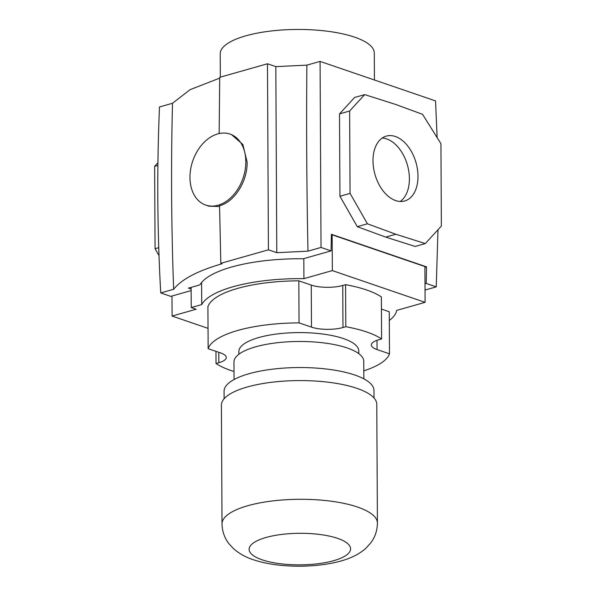 <?xml version="1.0" encoding="UTF-8"?>
<svg xmlns="http://www.w3.org/2000/svg" width="596" height="596" viewBox="0 0 596 596"><rect width="100%" height="100%" fill="white"/><g stroke="black" fill="none" stroke-linecap="round" stroke-linejoin="round"><path stroke-width="0.89" d="M222.017 523.862L221.399 405.161A77.696 24.168 -0.3 0 1 247.221 387.005A77.696 24.168 -0.3 0 1 330.705 382.528A77.696 24.168 -0.3 0 1 376.784 404.349L377.41 523.05A77.696 24.168 179.7 0 0 357.555 507.047A77.696 24.168 179.7 0 0 247.839 505.706A77.696 24.168 179.7 0 0 222.017 523.862C222.211 531.319 224.469 537.875 228.79 543.522L233.61 548.774C239.376 553.721 245.91 557.357 253.218 559.681C275.71 567.429 310.307 568.219 335.742 562.319C348.735 559.406 358.814 554.682 365.989 548.164L370.794 542.837C375.085 537.138 377.29 530.537 377.41 523.05M224.103 398.784L224.066 391.244A74.954 23.311 -0.3 0 1 248.979 373.737A74.954 23.311 -0.3 0 1 329.521 369.416A74.954 23.311 -0.3 0 1 373.968 390.462L374.012 397.994M234.064 379.525L233.975 362.003A64.897 20.182 -0.3 0 1 255.542 346.842A64.897 20.182 -0.3 0 1 325.274 343.102A64.897 20.182 -0.3 0 1 363.761 361.325L363.851 378.847M238.862 354.262L238.854 351.551A59.958 18.647 -0.3 0 1 277.334 333.931A59.958 18.647 -0.3 0 1 343.452 338.58A59.958 18.647 -0.3 0 1 358.77 350.925L358.785 353.629M234.019 371.502A91.181 28.362 -0.3 0 1 216.028 363.523L218.851 362.726A22.305 6.936 179.7 0 0 226.264 357.511A22.305 6.936 179.7 0 0 220.565 352.914L208.138 348.667A91.181 28.362 -0.3 0 1 299.05 322.876L311.477 327.13A22.305 6.936 179.7 0 0 342.976 327.509L345.799 326.712A91.181 28.362 -0.3 0 1 381.596 338.96L378.773 339.757A22.305 6.936 179.7 0 0 371.36 344.972A22.305 6.936 179.7 0 0 377.059 349.561L389.486 353.815A91.181 28.362 -0.3 0 1 363.813 370.824M389.486 353.815L389.262 311.768L381.44 309.093M208.034 328.351L172.095 316.059L196.129 309.242L191.234 307.566L201.724 304.586A98.228 30.552 -0.3 0 1 233.014 286.758A98.228 30.552 -0.3 0 1 303.915 278.66L332.337 270.599L425.09 302.336L396.675 310.397A98.228 30.552 -0.3 0 1 389.307 320.484M303.811 258.612L303.915 278.66M208.138 348.667L207.922 306.62A91.181 28.362 -0.3 0 1 298.834 280.835L311.254 285.082A22.305 6.936 179.7 0 0 342.76 285.469L345.576 284.665A91.181 28.362 -0.3 0 1 381.373 296.912L381.596 338.96M331.369 235.047L332.143 234.831L424.903 266.561L425.09 302.336M332.143 234.831L332.337 270.599M201.612 282.467L201.724 304.586M191.122 287.361L191.234 307.566M171.991 296.011L172.095 316.059M345.799 326.712L345.576 284.665M216.028 363.523L215.968 351.342M299.05 322.876L298.834 280.835M400.192 201.463A33.704 21.344 74.2 0 0 409.4 178.681A33.704 21.344 74.2 0 0 382.2 138.056M417.997 176.237A33.704 21.344 -105.8 0 1 404.699 200.964A33.704 21.344 -105.8 0 1 372.992 160.838A33.704 21.344 -105.8 0 1 386.297 136.111A33.704 21.344 -105.8 0 1 417.997 176.237M191.137 289.06L188.418 288.129L199.913 284.873A100.15 31.148 -0.3 0 1 231.628 267.023A100.15 31.148 -0.3 0 1 303.304 258.761L331.063 250.886L331.383 234.295L426.535 266.852L426.214 283.435L424.993 283.785M220.341 77.145L220.215 53.819A77.04 23.959 -0.3 0 1 245.82 35.82A77.04 23.959 -0.3 0 1 328.597 31.379A77.04 23.959 -0.3 0 1 374.288 53.014L374.43 79.998M245.828 161.658A37.518 26.582 -71.1 0 0 230.041 134.085A37.518 26.582 -71.1 0 0 189.968 177.504A37.518 26.582 -71.1 0 0 205.754 205.084A37.518 26.582 -71.1 0 0 245.828 161.658M230.041 134.085L231.449 134.562L242.84 144.456L247.131 162.105C247.601 181.065 234.548 201.97 219.566 205.747L220.825 263.328L268.431 249.821L276.782 252.682L307.983 251.154L321.035 247.452L320.074 61.403L435.542 100.91L437.136 137.624M426.214 283.435L436.242 286.87L425.022 290.051M436.242 286.87L437.986 229.743M307.983 251.154C306.702 188.515 306.329 126.516 306.88 65.143L320.074 61.403M276.782 252.682L275.829 66.633L306.88 65.143M268.431 249.821L267.47 63.772L275.829 66.633M219.149 133.564L219.723 77.316L267.47 63.772M219.581 206.507L208.95 206.179L205.754 205.084M191.145 290.58L170.769 296.361L160.734 292.927L173.652 289.261C171.343 226.92 170.955 164.921 172.505 103.264L190.139 89.631L219.708 78.128M173.652 289.261C181.579 279.278 197.738 270.778 222.114 263.767L220.825 263.328M160.734 292.927C157.262 230.913 156.845 168.921 159.49 106.96L172.505 103.264M321.035 247.452L331.063 250.886M424.903 267.313L426.535 266.852M364.692 94.608L354.575 97.483L339.511 113.896L339.936 196.263L357.295 226.681L385.716 237.111L415.159 246.446L425.283 243.578L395.841 234.235L367.419 223.805L350.061 193.387L349.629 111.02L364.692 94.608L395.163 104.278L422.557 114.328L440.936 143.688L441.36 226.055L425.283 243.578M395.841 234.235L385.716 237.111M367.419 223.805L357.295 226.681M350.061 193.387L339.936 196.263M349.629 111.02L339.511 113.896M159.013 255.624L155.064 248.703L154.64 166.336L157.94 162.745M155.064 248.703L158.745 247.66M154.64 166.336L157.903 165.412M337.619 538.367A50.734 15.779 179.7 0 0 265.98 537.495A50.734 15.779 179.7 0 0 262.076 559.793A50.734 15.779 179.7 0 0 333.723 560.672A50.734 15.779 179.7 0 0 337.619 538.367M377.059 349.561L377.007 340.316M342.976 327.509L342.76 285.469M218.851 362.726L218.799 352.31M311.477 327.13L311.254 285.082"/></g></svg>
